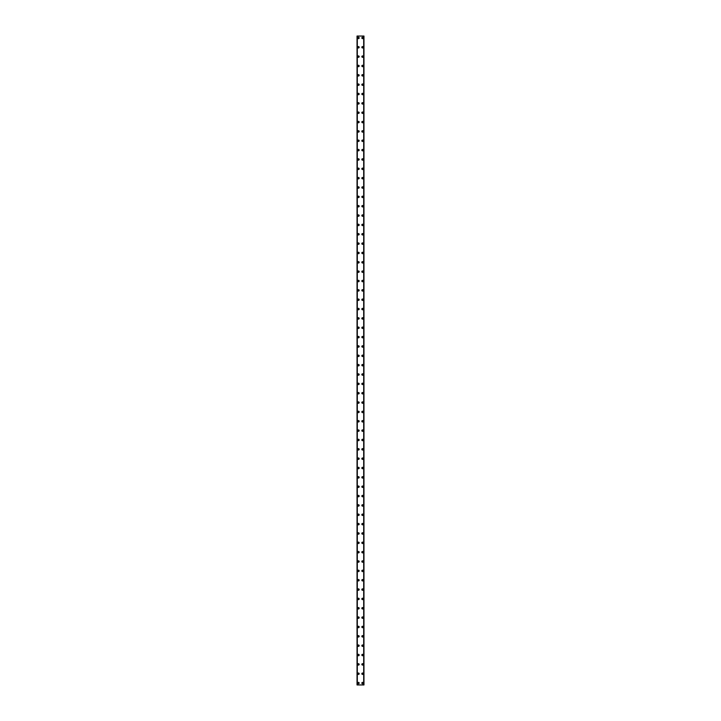 <?xml version="1.0" encoding="UTF-8"?>
<svg xmlns="http://www.w3.org/2000/svg" width="721" height="721" viewBox="0 0 721 721"><rect width="100%" height="100%" fill="white"/><g stroke="black" fill="none" stroke-linecap="round" stroke-linejoin="round"><path stroke-width="1.08" d="M357.742 683.084A0.703 0.703 0 0 1 358.445 682.381A0.703 0.703 0 0 1 359.148 683.084A0.703 0.703 0 0 1 358.445 683.778A0.703 0.703 0 0 1 357.742 683.084M357.742 673.729A0.703 0.703 0 0 1 358.445 673.026A0.703 0.703 0 0 1 359.148 673.729A0.703 0.703 0 0 1 358.445 674.432A0.703 0.703 0 0 1 357.742 673.729M357.742 664.383A0.703 0.703 0 0 1 358.445 663.68A0.703 0.703 0 0 1 359.148 664.383A0.703 0.703 0 0 1 358.445 665.077A0.703 0.703 0 0 1 357.742 664.383M357.742 655.029A0.703 0.703 0 0 1 358.445 654.326A0.703 0.703 0 0 1 359.148 655.029A0.703 0.703 0 0 1 358.445 655.731A0.703 0.703 0 0 1 357.742 655.029M357.742 645.683A0.703 0.703 0 0 1 358.445 644.98A0.703 0.703 0 0 1 359.148 645.683A0.703 0.703 0 0 1 358.445 646.377A0.703 0.703 0 0 1 357.742 645.683M357.742 636.328A0.703 0.703 0 0 1 358.445 635.625A0.703 0.703 0 0 1 359.148 636.328A0.703 0.703 0 0 1 358.445 637.031A0.703 0.703 0 0 1 357.742 636.328M357.742 626.982A0.703 0.703 0 0 1 358.445 626.279A0.703 0.703 0 0 1 359.148 626.982A0.703 0.703 0 0 1 358.445 627.685A0.703 0.703 0 0 1 357.742 626.982M357.742 617.627A0.703 0.703 0 0 1 358.445 616.924A0.703 0.703 0 0 1 359.148 617.627A0.703 0.703 0 0 1 358.445 618.33A0.703 0.703 0 0 1 357.742 617.627M357.742 608.281A0.703 0.703 0 0 1 358.445 607.578A0.703 0.703 0 0 1 359.148 608.281A0.703 0.703 0 0 1 358.445 608.984A0.703 0.703 0 0 1 357.742 608.281M357.742 598.926A0.703 0.703 0 0 1 358.445 598.232A0.703 0.703 0 0 1 359.148 598.926A0.703 0.703 0 0 1 358.445 599.629A0.703 0.703 0 0 1 357.742 598.926M357.742 589.58A0.703 0.703 0 0 1 358.445 588.877A0.703 0.703 0 0 1 359.148 589.58A0.703 0.703 0 0 1 358.445 590.283A0.703 0.703 0 0 1 357.742 589.58M357.742 580.225A0.703 0.703 0 0 1 358.445 579.531A0.703 0.703 0 0 1 359.148 580.225A0.703 0.703 0 0 1 358.445 580.928A0.703 0.703 0 0 1 357.742 580.225M357.742 570.879A0.703 0.703 0 0 1 358.445 570.176A0.703 0.703 0 0 1 359.148 570.879A0.703 0.703 0 0 1 358.445 571.582A0.703 0.703 0 0 1 357.742 570.879M357.742 561.524A0.703 0.703 0 0 1 358.445 560.83A0.703 0.703 0 0 1 359.148 561.524A0.703 0.703 0 0 1 358.445 562.227A0.703 0.703 0 0 1 357.742 561.524M357.742 552.178A0.703 0.703 0 0 1 358.445 551.475A0.703 0.703 0 0 1 359.148 552.178A0.703 0.703 0 0 1 358.445 552.881A0.703 0.703 0 0 1 357.742 552.178M357.742 542.832A0.703 0.703 0 0 1 358.445 542.129A0.703 0.703 0 0 1 359.148 542.832A0.703 0.703 0 0 1 358.445 543.526A0.703 0.703 0 0 1 357.742 542.832M357.742 533.477A0.703 0.703 0 0 1 358.445 532.774A0.703 0.703 0 0 1 359.148 533.477A0.703 0.703 0 0 1 358.445 534.18A0.703 0.703 0 0 1 357.742 533.477M357.742 524.131A0.703 0.703 0 0 1 358.445 523.428A0.703 0.703 0 0 1 359.148 524.131A0.703 0.703 0 0 1 358.445 524.825A0.703 0.703 0 0 1 357.742 524.131M357.742 514.776A0.703 0.703 0 0 1 358.445 514.073A0.703 0.703 0 0 1 359.148 514.776A0.703 0.703 0 0 1 358.445 515.479A0.703 0.703 0 0 1 357.742 514.776M357.742 505.43A0.703 0.703 0 0 1 358.445 504.727A0.703 0.703 0 0 1 359.148 505.43A0.703 0.703 0 0 1 358.445 506.133A0.703 0.703 0 0 1 357.742 505.43M357.742 496.075A0.703 0.703 0 0 1 358.445 495.372A0.703 0.703 0 0 1 359.148 496.075A0.703 0.703 0 0 1 358.445 496.778A0.703 0.703 0 0 1 357.742 496.075M357.742 486.729A0.703 0.703 0 0 1 358.445 486.026A0.703 0.703 0 0 1 359.148 486.729A0.703 0.703 0 0 1 358.445 487.432A0.703 0.703 0 0 1 357.742 486.729M357.742 477.374A0.703 0.703 0 0 1 358.445 476.671A0.703 0.703 0 0 1 359.148 477.374A0.703 0.703 0 0 1 358.445 478.077A0.703 0.703 0 0 1 357.742 477.374M357.742 468.028A0.703 0.703 0 0 1 358.445 467.325A0.703 0.703 0 0 1 359.148 468.028A0.703 0.703 0 0 1 358.445 468.731A0.703 0.703 0 0 1 357.742 468.028M357.742 458.673A0.703 0.703 0 0 1 358.445 457.979A0.703 0.703 0 0 1 359.148 458.673A0.703 0.703 0 0 1 358.445 459.376A0.703 0.703 0 0 1 357.742 458.673M357.742 449.327A0.703 0.703 0 0 1 358.445 448.624A0.703 0.703 0 0 1 359.148 449.327A0.703 0.703 0 0 1 358.445 450.03A0.703 0.703 0 0 1 357.742 449.327M357.742 439.972A0.703 0.703 0 0 1 358.445 439.278A0.703 0.703 0 0 1 359.148 439.972A0.703 0.703 0 0 1 358.445 440.675A0.703 0.703 0 0 1 357.742 439.972M357.742 430.626A0.703 0.703 0 0 1 358.445 429.923A0.703 0.703 0 0 1 359.148 430.626A0.703 0.703 0 0 1 358.445 431.329A0.703 0.703 0 0 1 357.742 430.626M357.742 421.28A0.703 0.703 0 0 1 358.445 420.577A0.703 0.703 0 0 1 359.148 421.28A0.703 0.703 0 0 1 358.445 421.974A0.703 0.703 0 0 1 357.742 421.28M357.742 411.925A0.703 0.703 0 0 1 358.445 411.222A0.703 0.703 0 0 1 359.148 411.925A0.703 0.703 0 0 1 358.445 412.628A0.703 0.703 0 0 1 357.742 411.925M357.742 402.579A0.703 0.703 0 0 1 358.445 401.876A0.703 0.703 0 0 1 359.148 402.579A0.703 0.703 0 0 1 358.445 403.273A0.703 0.703 0 0 1 357.742 402.579M357.742 393.224A0.703 0.703 0 0 1 358.445 392.521A0.703 0.703 0 0 1 359.148 393.224A0.703 0.703 0 0 1 358.445 393.927A0.703 0.703 0 0 1 357.742 393.224M357.742 383.878A0.703 0.703 0 0 1 358.445 383.175A0.703 0.703 0 0 1 359.148 383.878A0.703 0.703 0 0 1 358.445 384.572A0.703 0.703 0 0 1 357.742 383.878M357.742 374.523A0.703 0.703 0 0 1 358.445 373.82A0.703 0.703 0 0 1 359.148 374.523A0.703 0.703 0 0 1 358.445 375.226A0.703 0.703 0 0 1 357.742 374.523M357.742 365.177A0.703 0.703 0 0 1 358.445 364.475A0.703 0.703 0 0 1 359.148 365.177A0.703 0.703 0 0 1 358.445 365.88A0.703 0.703 0 0 1 357.742 365.177M357.742 355.823A0.703 0.703 0 0 1 358.445 355.12A0.703 0.703 0 0 1 359.148 355.823A0.703 0.703 0 0 1 358.445 356.525A0.703 0.703 0 0 1 357.742 355.823M357.742 346.477A0.703 0.703 0 0 1 358.445 345.774A0.703 0.703 0 0 1 359.148 346.477A0.703 0.703 0 0 1 358.445 347.18A0.703 0.703 0 0 1 357.742 346.477M357.742 337.122A0.703 0.703 0 0 1 358.445 336.428A0.703 0.703 0 0 1 359.148 337.122A0.703 0.703 0 0 1 358.445 337.825A0.703 0.703 0 0 1 357.742 337.122M357.742 327.776A0.703 0.703 0 0 1 358.445 327.073A0.703 0.703 0 0 1 359.148 327.776A0.703 0.703 0 0 1 358.445 328.479A0.703 0.703 0 0 1 357.742 327.776M357.742 318.421A0.703 0.703 0 0 1 358.445 317.727A0.703 0.703 0 0 1 359.148 318.421A0.703 0.703 0 0 1 358.445 319.124A0.703 0.703 0 0 1 357.742 318.421M357.742 309.075A0.703 0.703 0 0 1 358.445 308.372A0.703 0.703 0 0 1 359.148 309.075A0.703 0.703 0 0 1 358.445 309.778A0.703 0.703 0 0 1 357.742 309.075M357.742 299.72A0.703 0.703 0 0 1 358.445 299.026A0.703 0.703 0 0 1 359.148 299.72A0.703 0.703 0 0 1 358.445 300.423A0.703 0.703 0 0 1 357.742 299.72M357.742 290.374A0.703 0.703 0 0 1 358.445 289.671A0.703 0.703 0 0 1 359.148 290.374A0.703 0.703 0 0 1 358.445 291.077A0.703 0.703 0 0 1 357.742 290.374M357.742 281.028A0.703 0.703 0 0 1 358.445 280.325A0.703 0.703 0 0 1 359.148 281.028A0.703 0.703 0 0 1 358.445 281.722A0.703 0.703 0 0 1 357.742 281.028M357.742 271.673A0.703 0.703 0 0 1 358.445 270.97A0.703 0.703 0 0 1 359.148 271.673A0.703 0.703 0 0 1 358.445 272.376A0.703 0.703 0 0 1 357.742 271.673M357.742 262.327A0.703 0.703 0 0 1 358.445 261.624A0.703 0.703 0 0 1 359.148 262.327A0.703 0.703 0 0 1 358.445 263.021A0.703 0.703 0 0 1 357.742 262.327M357.742 252.972A0.703 0.703 0 0 1 358.445 252.269A0.703 0.703 0 0 1 359.148 252.972A0.703 0.703 0 0 1 358.445 253.675A0.703 0.703 0 0 1 357.742 252.972M357.742 243.626A0.703 0.703 0 0 1 358.445 242.923A0.703 0.703 0 0 1 359.148 243.626A0.703 0.703 0 0 1 358.445 244.329A0.703 0.703 0 0 1 357.742 243.626M357.742 234.271A0.703 0.703 0 0 1 358.445 233.568A0.703 0.703 0 0 1 359.148 234.271A0.703 0.703 0 0 1 358.445 234.974A0.703 0.703 0 0 1 357.742 234.271M357.742 224.925A0.703 0.703 0 0 1 358.445 224.222A0.703 0.703 0 0 1 359.148 224.925A0.703 0.703 0 0 1 358.445 225.628A0.703 0.703 0 0 1 357.742 224.925M357.742 215.57A0.703 0.703 0 0 1 358.445 214.867A0.703 0.703 0 0 1 359.148 215.57A0.703 0.703 0 0 1 358.445 216.273A0.703 0.703 0 0 1 357.742 215.57M357.742 206.224A0.703 0.703 0 0 1 358.445 205.521A0.703 0.703 0 0 1 359.148 206.224A0.703 0.703 0 0 1 358.445 206.927A0.703 0.703 0 0 1 357.742 206.224M357.742 196.869A0.703 0.703 0 0 1 358.445 196.175A0.703 0.703 0 0 1 359.148 196.869A0.703 0.703 0 0 1 358.445 197.572A0.703 0.703 0 0 1 357.742 196.869M357.742 187.523A0.703 0.703 0 0 1 358.445 186.82A0.703 0.703 0 0 1 359.148 187.523A0.703 0.703 0 0 1 358.445 188.226A0.703 0.703 0 0 1 357.742 187.523M357.742 178.168A0.703 0.703 0 0 1 358.445 177.474A0.703 0.703 0 0 1 359.148 178.168A0.703 0.703 0 0 1 358.445 178.871A0.703 0.703 0 0 1 357.742 178.168M357.742 168.822A0.703 0.703 0 0 1 358.445 168.119A0.703 0.703 0 0 1 359.148 168.822A0.703 0.703 0 0 1 358.445 169.525A0.703 0.703 0 0 1 357.742 168.822M357.742 159.476A0.703 0.703 0 0 1 358.445 158.773A0.703 0.703 0 0 1 359.148 159.476A0.703 0.703 0 0 1 358.445 160.17A0.703 0.703 0 0 1 357.742 159.476M357.742 150.121A0.703 0.703 0 0 1 358.445 149.418A0.703 0.703 0 0 1 359.148 150.121A0.703 0.703 0 0 1 358.445 150.824A0.703 0.703 0 0 1 357.742 150.121M357.742 140.775A0.703 0.703 0 0 1 358.445 140.072A0.703 0.703 0 0 1 359.148 140.775A0.703 0.703 0 0 1 358.445 141.469A0.703 0.703 0 0 1 357.742 140.775M357.742 131.42A0.703 0.703 0 0 1 358.445 130.717A0.703 0.703 0 0 1 359.148 131.42A0.703 0.703 0 0 1 358.445 132.123A0.703 0.703 0 0 1 357.742 131.42M357.742 122.074A0.703 0.703 0 0 1 358.445 121.371A0.703 0.703 0 0 1 359.148 122.074A0.703 0.703 0 0 1 358.445 122.768A0.703 0.703 0 0 1 357.742 122.074M357.742 112.719A0.703 0.703 0 0 1 358.445 112.016A0.703 0.703 0 0 1 359.148 112.719A0.703 0.703 0 0 1 358.445 113.422A0.703 0.703 0 0 1 357.742 112.719M357.742 103.373A0.703 0.703 0 0 1 358.445 102.67A0.703 0.703 0 0 1 359.148 103.373A0.703 0.703 0 0 1 358.445 104.076A0.703 0.703 0 0 1 357.742 103.373M357.742 94.018A0.703 0.703 0 0 1 358.445 93.315A0.703 0.703 0 0 1 359.148 94.018A0.703 0.703 0 0 1 358.445 94.721A0.703 0.703 0 0 1 357.742 94.018M357.742 84.672A0.703 0.703 0 0 1 358.445 83.969A0.703 0.703 0 0 1 359.148 84.672A0.703 0.703 0 0 1 358.445 85.375A0.703 0.703 0 0 1 357.742 84.672M357.742 75.317A0.703 0.703 0 0 1 358.445 74.623A0.703 0.703 0 0 1 359.148 75.317A0.703 0.703 0 0 1 358.445 76.02A0.703 0.703 0 0 1 357.742 75.317M357.742 65.972A0.703 0.703 0 0 1 358.445 65.269A0.703 0.703 0 0 1 359.148 65.972A0.703 0.703 0 0 1 358.445 66.674A0.703 0.703 0 0 1 357.742 65.972M357.742 56.617A0.703 0.703 0 0 1 358.445 55.923A0.703 0.703 0 0 1 359.148 56.617A0.703 0.703 0 0 1 358.445 57.319A0.703 0.703 0 0 1 357.742 56.617M357.742 47.271A0.703 0.703 0 0 1 358.445 46.568A0.703 0.703 0 0 1 359.148 47.271A0.703 0.703 0 0 1 358.445 47.974A0.703 0.703 0 0 1 357.742 47.271M357.742 37.916A0.703 0.703 0 0 1 358.445 37.222A0.703 0.703 0 0 1 359.148 37.916A0.703 0.703 0 0 1 358.445 38.619A0.703 0.703 0 0 1 357.742 37.916M361.852 683.084A0.703 0.703 0 0 1 362.555 682.381A0.703 0.703 0 0 1 363.258 683.084A0.703 0.703 0 0 1 362.555 683.778A0.703 0.703 0 0 1 361.852 683.084M361.852 673.729A0.703 0.703 0 0 1 362.555 673.026A0.703 0.703 0 0 1 363.258 673.729A0.703 0.703 0 0 1 362.555 674.432A0.703 0.703 0 0 1 361.852 673.729M361.852 664.383A0.703 0.703 0 0 1 362.555 663.68A0.703 0.703 0 0 1 363.258 664.383A0.703 0.703 0 0 1 362.555 665.077A0.703 0.703 0 0 1 361.852 664.383M361.852 655.029A0.703 0.703 0 0 1 362.555 654.326A0.703 0.703 0 0 1 363.258 655.029A0.703 0.703 0 0 1 362.555 655.731A0.703 0.703 0 0 1 361.852 655.029M361.852 645.683A0.703 0.703 0 0 1 362.555 644.98A0.703 0.703 0 0 1 363.258 645.683A0.703 0.703 0 0 1 362.555 646.377A0.703 0.703 0 0 1 361.852 645.683M361.852 636.328A0.703 0.703 0 0 1 362.555 635.625A0.703 0.703 0 0 1 363.258 636.328A0.703 0.703 0 0 1 362.555 637.031A0.703 0.703 0 0 1 361.852 636.328M361.852 626.982A0.703 0.703 0 0 1 362.555 626.279A0.703 0.703 0 0 1 363.258 626.982A0.703 0.703 0 0 1 362.555 627.685A0.703 0.703 0 0 1 361.852 626.982M361.852 617.627A0.703 0.703 0 0 1 362.555 616.924A0.703 0.703 0 0 1 363.258 617.627A0.703 0.703 0 0 1 362.555 618.33A0.703 0.703 0 0 1 361.852 617.627M361.852 608.281A0.703 0.703 0 0 1 362.555 607.578A0.703 0.703 0 0 1 363.258 608.281A0.703 0.703 0 0 1 362.555 608.984A0.703 0.703 0 0 1 361.852 608.281M361.852 598.926A0.703 0.703 0 0 1 362.555 598.232A0.703 0.703 0 0 1 363.258 598.926A0.703 0.703 0 0 1 362.555 599.629A0.703 0.703 0 0 1 361.852 598.926M361.852 589.58A0.703 0.703 0 0 1 362.555 588.877A0.703 0.703 0 0 1 363.258 589.58A0.703 0.703 0 0 1 362.555 590.283A0.703 0.703 0 0 1 361.852 589.58M361.852 580.225A0.703 0.703 0 0 1 362.555 579.531A0.703 0.703 0 0 1 363.258 580.225A0.703 0.703 0 0 1 362.555 580.928A0.703 0.703 0 0 1 361.852 580.225M361.852 570.879A0.703 0.703 0 0 1 362.555 570.176A0.703 0.703 0 0 1 363.258 570.879A0.703 0.703 0 0 1 362.555 571.582A0.703 0.703 0 0 1 361.852 570.879M361.852 561.524A0.703 0.703 0 0 1 362.555 560.83A0.703 0.703 0 0 1 363.258 561.524A0.703 0.703 0 0 1 362.555 562.227A0.703 0.703 0 0 1 361.852 561.524M361.852 552.178A0.703 0.703 0 0 1 362.555 551.475A0.703 0.703 0 0 1 363.258 552.178A0.703 0.703 0 0 1 362.555 552.881A0.703 0.703 0 0 1 361.852 552.178M361.852 542.832A0.703 0.703 0 0 1 362.555 542.129A0.703 0.703 0 0 1 363.258 542.832A0.703 0.703 0 0 1 362.555 543.526A0.703 0.703 0 0 1 361.852 542.832M361.852 533.477A0.703 0.703 0 0 1 362.555 532.774A0.703 0.703 0 0 1 363.258 533.477A0.703 0.703 0 0 1 362.555 534.18A0.703 0.703 0 0 1 361.852 533.477M361.852 524.131A0.703 0.703 0 0 1 362.555 523.428A0.703 0.703 0 0 1 363.258 524.131A0.703 0.703 0 0 1 362.555 524.825A0.703 0.703 0 0 1 361.852 524.131M361.852 514.776A0.703 0.703 0 0 1 362.555 514.073A0.703 0.703 0 0 1 363.258 514.776A0.703 0.703 0 0 1 362.555 515.479A0.703 0.703 0 0 1 361.852 514.776M361.852 505.43A0.703 0.703 0 0 1 362.555 504.727A0.703 0.703 0 0 1 363.258 505.43A0.703 0.703 0 0 1 362.555 506.133A0.703 0.703 0 0 1 361.852 505.43M361.852 496.075A0.703 0.703 0 0 1 362.555 495.372A0.703 0.703 0 0 1 363.258 496.075A0.703 0.703 0 0 1 362.555 496.778A0.703 0.703 0 0 1 361.852 496.075M361.852 486.729A0.703 0.703 0 0 1 362.555 486.026A0.703 0.703 0 0 1 363.258 486.729A0.703 0.703 0 0 1 362.555 487.432A0.703 0.703 0 0 1 361.852 486.729M361.852 477.374A0.703 0.703 0 0 1 362.555 476.671A0.703 0.703 0 0 1 363.258 477.374A0.703 0.703 0 0 1 362.555 478.077A0.703 0.703 0 0 1 361.852 477.374M361.852 468.028A0.703 0.703 0 0 1 362.555 467.325A0.703 0.703 0 0 1 363.258 468.028A0.703 0.703 0 0 1 362.555 468.731A0.703 0.703 0 0 1 361.852 468.028M361.852 458.673A0.703 0.703 0 0 1 362.555 457.979A0.703 0.703 0 0 1 363.258 458.673A0.703 0.703 0 0 1 362.555 459.376A0.703 0.703 0 0 1 361.852 458.673M361.852 449.327A0.703 0.703 0 0 1 362.555 448.624A0.703 0.703 0 0 1 363.258 449.327A0.703 0.703 0 0 1 362.555 450.03A0.703 0.703 0 0 1 361.852 449.327M361.852 439.972A0.703 0.703 0 0 1 362.555 439.278A0.703 0.703 0 0 1 363.258 439.972A0.703 0.703 0 0 1 362.555 440.675A0.703 0.703 0 0 1 361.852 439.972M361.852 430.626A0.703 0.703 0 0 1 362.555 429.923A0.703 0.703 0 0 1 363.258 430.626A0.703 0.703 0 0 1 362.555 431.329A0.703 0.703 0 0 1 361.852 430.626M361.852 421.28A0.703 0.703 0 0 1 362.555 420.577A0.703 0.703 0 0 1 363.258 421.28A0.703 0.703 0 0 1 362.555 421.974A0.703 0.703 0 0 1 361.852 421.28M361.852 411.925A0.703 0.703 0 0 1 362.555 411.222A0.703 0.703 0 0 1 363.258 411.925A0.703 0.703 0 0 1 362.555 412.628A0.703 0.703 0 0 1 361.852 411.925M361.852 402.579A0.703 0.703 0 0 1 362.555 401.876A0.703 0.703 0 0 1 363.258 402.579A0.703 0.703 0 0 1 362.555 403.273A0.703 0.703 0 0 1 361.852 402.579M361.852 393.224A0.703 0.703 0 0 1 362.555 392.521A0.703 0.703 0 0 1 363.258 393.224A0.703 0.703 0 0 1 362.555 393.927A0.703 0.703 0 0 1 361.852 393.224M361.852 383.878A0.703 0.703 0 0 1 362.555 383.175A0.703 0.703 0 0 1 363.258 383.878A0.703 0.703 0 0 1 362.555 384.572A0.703 0.703 0 0 1 361.852 383.878M361.852 374.523A0.703 0.703 0 0 1 362.555 373.82A0.703 0.703 0 0 1 363.258 374.523A0.703 0.703 0 0 1 362.555 375.226A0.703 0.703 0 0 1 361.852 374.523M361.852 365.177A0.703 0.703 0 0 1 362.555 364.475A0.703 0.703 0 0 1 363.258 365.177A0.703 0.703 0 0 1 362.555 365.88A0.703 0.703 0 0 1 361.852 365.177M361.852 355.823A0.703 0.703 0 0 1 362.555 355.12A0.703 0.703 0 0 1 363.258 355.823A0.703 0.703 0 0 1 362.555 356.525A0.703 0.703 0 0 1 361.852 355.823M361.852 346.477A0.703 0.703 0 0 1 362.555 345.774A0.703 0.703 0 0 1 363.258 346.477A0.703 0.703 0 0 1 362.555 347.18A0.703 0.703 0 0 1 361.852 346.477M361.852 337.122A0.703 0.703 0 0 1 362.555 336.428A0.703 0.703 0 0 1 363.258 337.122A0.703 0.703 0 0 1 362.555 337.825A0.703 0.703 0 0 1 361.852 337.122M361.852 327.776A0.703 0.703 0 0 1 362.555 327.073A0.703 0.703 0 0 1 363.258 327.776A0.703 0.703 0 0 1 362.555 328.479A0.703 0.703 0 0 1 361.852 327.776M361.852 318.421A0.703 0.703 0 0 1 362.555 317.727A0.703 0.703 0 0 1 363.258 318.421A0.703 0.703 0 0 1 362.555 319.124A0.703 0.703 0 0 1 361.852 318.421M361.852 309.075A0.703 0.703 0 0 1 362.555 308.372A0.703 0.703 0 0 1 363.258 309.075A0.703 0.703 0 0 1 362.555 309.778A0.703 0.703 0 0 1 361.852 309.075M361.852 299.72A0.703 0.703 0 0 1 362.555 299.026A0.703 0.703 0 0 1 363.258 299.72A0.703 0.703 0 0 1 362.555 300.423A0.703 0.703 0 0 1 361.852 299.72M361.852 290.374A0.703 0.703 0 0 1 362.555 289.671A0.703 0.703 0 0 1 363.258 290.374A0.703 0.703 0 0 1 362.555 291.077A0.703 0.703 0 0 1 361.852 290.374M361.852 281.028A0.703 0.703 0 0 1 362.555 280.325A0.703 0.703 0 0 1 363.258 281.028A0.703 0.703 0 0 1 362.555 281.722A0.703 0.703 0 0 1 361.852 281.028M361.852 271.673A0.703 0.703 0 0 1 362.555 270.97A0.703 0.703 0 0 1 363.258 271.673A0.703 0.703 0 0 1 362.555 272.376A0.703 0.703 0 0 1 361.852 271.673M361.852 262.327A0.703 0.703 0 0 1 362.555 261.624A0.703 0.703 0 0 1 363.258 262.327A0.703 0.703 0 0 1 362.555 263.021A0.703 0.703 0 0 1 361.852 262.327M361.852 252.972A0.703 0.703 0 0 1 362.555 252.269A0.703 0.703 0 0 1 363.258 252.972A0.703 0.703 0 0 1 362.555 253.675A0.703 0.703 0 0 1 361.852 252.972M361.852 243.626A0.703 0.703 0 0 1 362.555 242.923A0.703 0.703 0 0 1 363.258 243.626A0.703 0.703 0 0 1 362.555 244.329A0.703 0.703 0 0 1 361.852 243.626M361.852 234.271A0.703 0.703 0 0 1 362.555 233.568A0.703 0.703 0 0 1 363.258 234.271A0.703 0.703 0 0 1 362.555 234.974A0.703 0.703 0 0 1 361.852 234.271M361.852 224.925A0.703 0.703 0 0 1 362.555 224.222A0.703 0.703 0 0 1 363.258 224.925A0.703 0.703 0 0 1 362.555 225.628A0.703 0.703 0 0 1 361.852 224.925M361.852 215.57A0.703 0.703 0 0 1 362.555 214.867A0.703 0.703 0 0 1 363.258 215.57A0.703 0.703 0 0 1 362.555 216.273A0.703 0.703 0 0 1 361.852 215.57M361.852 206.224A0.703 0.703 0 0 1 362.555 205.521A0.703 0.703 0 0 1 363.258 206.224A0.703 0.703 0 0 1 362.555 206.927A0.703 0.703 0 0 1 361.852 206.224M361.852 196.869A0.703 0.703 0 0 1 362.555 196.175A0.703 0.703 0 0 1 363.258 196.869A0.703 0.703 0 0 1 362.555 197.572A0.703 0.703 0 0 1 361.852 196.869M361.852 187.523A0.703 0.703 0 0 1 362.555 186.82A0.703 0.703 0 0 1 363.258 187.523A0.703 0.703 0 0 1 362.555 188.226A0.703 0.703 0 0 1 361.852 187.523M361.852 178.168A0.703 0.703 0 0 1 362.555 177.474A0.703 0.703 0 0 1 363.258 178.168A0.703 0.703 0 0 1 362.555 178.871A0.703 0.703 0 0 1 361.852 178.168M361.852 168.822A0.703 0.703 0 0 1 362.555 168.119A0.703 0.703 0 0 1 363.258 168.822A0.703 0.703 0 0 1 362.555 169.525A0.703 0.703 0 0 1 361.852 168.822M361.852 159.476A0.703 0.703 0 0 1 362.555 158.773A0.703 0.703 0 0 1 363.258 159.476A0.703 0.703 0 0 1 362.555 160.17A0.703 0.703 0 0 1 361.852 159.476M361.852 150.121A0.703 0.703 0 0 1 362.555 149.418A0.703 0.703 0 0 1 363.258 150.121A0.703 0.703 0 0 1 362.555 150.824A0.703 0.703 0 0 1 361.852 150.121M361.852 140.775A0.703 0.703 0 0 1 362.555 140.072A0.703 0.703 0 0 1 363.258 140.775A0.703 0.703 0 0 1 362.555 141.469A0.703 0.703 0 0 1 361.852 140.775M361.852 131.42A0.703 0.703 0 0 1 362.555 130.717A0.703 0.703 0 0 1 363.258 131.42A0.703 0.703 0 0 1 362.555 132.123A0.703 0.703 0 0 1 361.852 131.42M361.852 122.074A0.703 0.703 0 0 1 362.555 121.371A0.703 0.703 0 0 1 363.258 122.074A0.703 0.703 0 0 1 362.555 122.768A0.703 0.703 0 0 1 361.852 122.074M361.852 112.719A0.703 0.703 0 0 1 362.555 112.016A0.703 0.703 0 0 1 363.258 112.719A0.703 0.703 0 0 1 362.555 113.422A0.703 0.703 0 0 1 361.852 112.719M361.852 103.373A0.703 0.703 0 0 1 362.555 102.67A0.703 0.703 0 0 1 363.258 103.373A0.703 0.703 0 0 1 362.555 104.076A0.703 0.703 0 0 1 361.852 103.373M361.852 94.018A0.703 0.703 0 0 1 362.555 93.315A0.703 0.703 0 0 1 363.258 94.018A0.703 0.703 0 0 1 362.555 94.721A0.703 0.703 0 0 1 361.852 94.018M361.852 84.672A0.703 0.703 0 0 1 362.555 83.969A0.703 0.703 0 0 1 363.258 84.672A0.703 0.703 0 0 1 362.555 85.375A0.703 0.703 0 0 1 361.852 84.672M361.852 75.317A0.703 0.703 0 0 1 362.555 74.623A0.703 0.703 0 0 1 363.258 75.317A0.703 0.703 0 0 1 362.555 76.02A0.703 0.703 0 0 1 361.852 75.317M361.852 65.972A0.703 0.703 0 0 1 362.555 65.269A0.703 0.703 0 0 1 363.258 65.972A0.703 0.703 0 0 1 362.555 66.674A0.703 0.703 0 0 1 361.852 65.972M361.852 56.617A0.703 0.703 0 0 1 362.555 55.923A0.703 0.703 0 0 1 363.258 56.617A0.703 0.703 0 0 1 362.555 57.319A0.703 0.703 0 0 1 361.852 56.617M361.852 47.271A0.703 0.703 0 0 1 362.555 46.568A0.703 0.703 0 0 1 363.258 47.271A0.703 0.703 0 0 1 362.555 47.974A0.703 0.703 0 0 1 361.852 47.271M361.852 37.916A0.703 0.703 0 0 1 362.555 37.222A0.703 0.703 0 0 1 363.258 37.916A0.703 0.703 0 0 1 362.555 38.619A0.703 0.703 0 0 1 361.852 37.916M363.916 36.05L357.039 36.05L357.039 684.95L363.961 684.95L363.961 36.05L363.916 684.95M363.745 684.95L363.745 36.05L363.763 684.95M357.237 684.95L357.237 36.05L357.255 684.95M357.039 36.05L357.039 684.95L357.039 36.05M357.31 36.05L357.31 684.95M363.69 36.05L363.69 684.95M363.961 36.05L363.961 684.95L363.961 36.05M357.084 36.05L357.084 684.95"/></g></svg>
